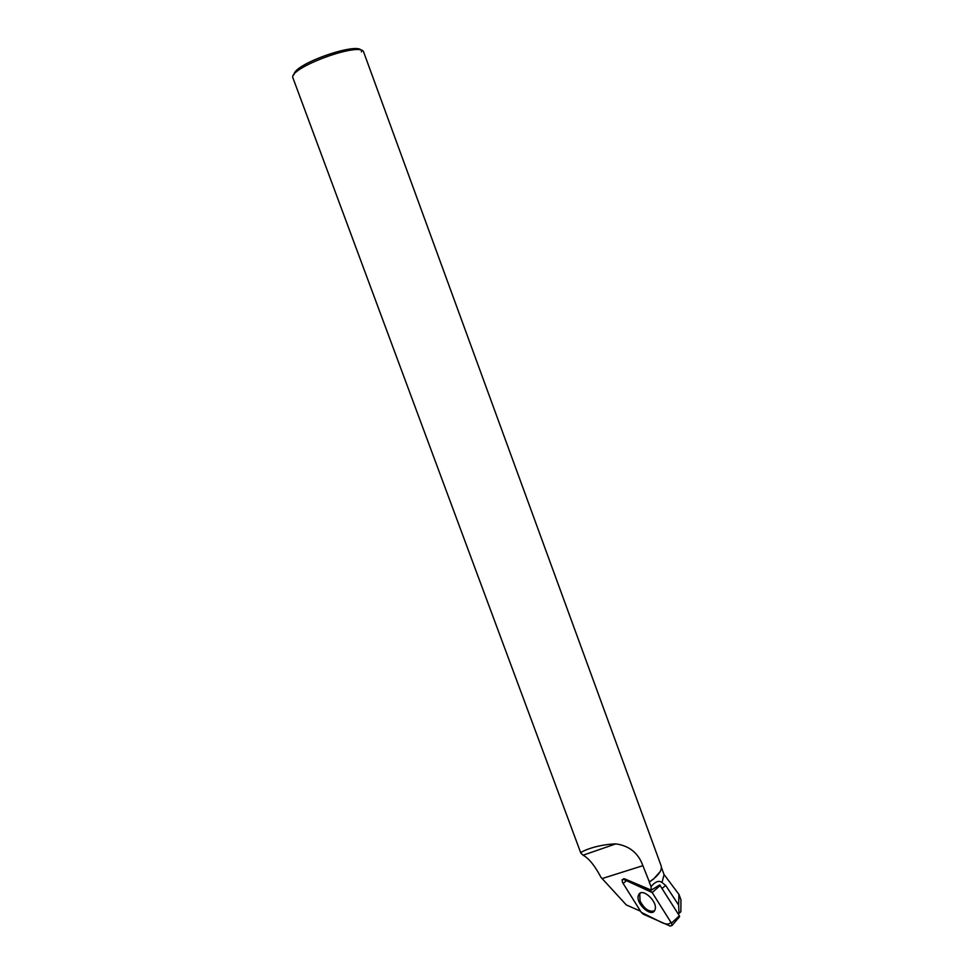 <?xml version="1.0" encoding="UTF-8"?>
<svg xmlns="http://www.w3.org/2000/svg" width="975" height="975" viewBox="0 0 975 975"><rect width="100%" height="100%" fill="white"/><g stroke="black" fill="none" stroke-linecap="round" stroke-linejoin="round"><path stroke-width="1.46" d="M660.16 871.613L653.616 878.987L649.265 882.156L651.056 886.653L651.239 890.138L659.709 884.898L679.356 915.793L679.356 916.963M622.501 882.424L641.282 912.356L643.207 914.136L670.154 926.055L672.007 925.519L671.446 923.13L652.19 892.552L650.215 890.76L623.647 879.462L622.038 879.767L622.501 882.424M654.895 910.041L654.993 909.797C658.344 901.924 641.989 886.921 638.686 894.745L638.54 895.087C634.798 902.911 651.775 918.547 654.895 910.041M677.93 913.526L680.855 911.796L678.247 914.026M663.999 874.441L678.941 894.416L678.649 905.08L665.706 885.446L662.001 882.497L664.06 874.624M678.649 905.08L678.978 912.624M680.855 911.796L680.952 899.986M580.844 853.125C579.296 852.345 594.945 844.63 615.81 843.887C629.289 845.739 638.32 853.003 642.878 865.678L602.123 878.56L601.002 877.378C594.872 865.751 588.9 858.366 583.087 855.209L580.844 853.125L293.048 78.219C286.748 68.408 361.701 40.828 363.712 52.211L363.736 52.297M642.878 865.678L649.362 881.936L653.725 878.743C659.746 873.685 662.208 869.359 661.111 865.763L363.712 52.211M651.056 886.653C655.285 881.571 658.929 880.193 662.001 882.497M602.123 878.56L626.303 904.922L640.551 911.198M651.239 890.138L624.634 878.853L623.647 879.462M294.023 74.648C293.646 63.351 363.907 39.731 361.42 51.919M640.441 893.051L639.722 894.038L640.088 900.985C644.402 909.078 649.192 912.344 654.469 910.808M652.19 892.552L626.559 880.705L623.11 883.399L641.27 912.356L658.357 920.839C665.133 924.617 669.289 925.056 670.812 922.131L652.19 892.552L660.221 885.446M671.446 923.13L679.356 915.793M650.215 890.76L651.203 890.114M665.706 885.446L662.11 888.432M679.575 916.707L672.007 925.519M639.722 894.038L638.686 894.745M678.978 894.404L681.013 899.962M661.391 867.311L664.109 874.746M615.81 843.887L583.087 855.209M623.878 878.694L623.122 879.133"/></g></svg>
